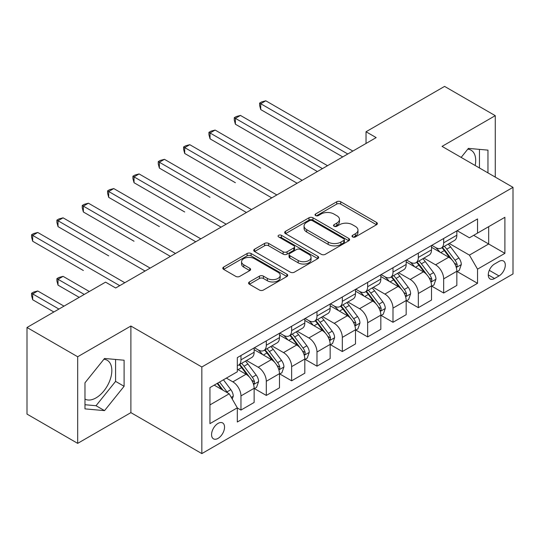 <?xml version="1.0" encoding="UTF-8"?>
<svg xmlns="http://www.w3.org/2000/svg" width="540" height="540" viewBox="0 0 540 540"><rect width="100%" height="100%" fill="white"/><g stroke="black" fill="none" stroke-linecap="round" stroke-linejoin="round"><path stroke-width="0.81" d="M352.613 236.945A1.971 1.134 0 0 0 355.394 236.945L376.535 224.735A2.815 1.627 0 0 0 377.359 223.587A2.815 1.627 0 0 0 376.535 222.44L340.72 201.757A2.815 1.627 0 0 0 336.744 201.757L315.603 213.968A1.971 1.134 0 0 0 315.023 214.772A1.971 1.134 0 0 0 315.603 215.575A1.971 1.134 0 0 0 318.391 215.575L321.125 213.995A9.005 5.198 0 0 1 333.855 213.995L336.845 215.716A9.005 5.198 0 0 1 339.478 219.395A9.005 5.198 0 0 1 336.845 223.067L334.105 224.647A1.971 1.134 0 0 0 333.531 225.457A1.971 1.134 0 0 0 334.105 226.26A1.971 1.134 0 0 0 336.893 226.26L339.626 224.681A9.005 5.198 0 0 1 352.363 224.681L355.347 226.402A9.005 5.198 0 0 1 357.986 230.081A9.005 5.198 0 0 1 355.347 233.753L352.613 235.332A1.971 1.134 0 0 0 352.033 236.135A1.971 1.134 0 0 0 352.613 236.945L352.613 235.332M84.976 399.074A22.363 12.913 120 0 0 96.025 397.892A22.363 12.913 120 0 0 110.633 378.182A22.363 12.913 120 0 0 107.204 360.268A22.363 12.913 120 0 0 103.903 359.255M218.052 438.386A9.173 5.299 120 0 0 224.046 430.299A9.173 5.299 120 0 0 222.642 422.948A9.173 5.299 120 0 0 218.052 423.401A9.173 5.299 120 0 0 212.065 431.487A9.173 5.299 120 0 0 213.469 438.838A9.173 5.299 120 0 0 218.052 438.386M467.768 149.175A22.363 12.913 -60 0 1 471.069 150.188A22.363 12.913 -60 0 1 475.153 165.497M249.392 281.947A2.815 1.627 0 0 0 248.569 283.095A2.815 1.627 0 0 0 249.392 284.243L259.443 290.041A2.815 1.627 0 0 0 263.419 290.041L286.902 276.487A2.815 1.627 0 0 0 287.726 275.339A2.815 1.627 0 0 0 286.902 274.192L251.087 253.51A2.815 1.627 0 0 0 247.104 253.51L223.628 267.071A2.815 1.627 0 0 0 222.804 268.218A2.815 1.627 0 0 0 223.628 269.365L235.764 276.372A2.815 1.627 0 0 0 239.74 276.372L249.791 270.574A2.815 1.627 0 0 0 250.614 269.426A2.815 1.627 0 0 0 249.791 268.272L243.769 264.803A7.526 4.347 0 0 1 241.569 261.725A7.526 4.347 0 0 1 246.213 257.708A7.526 4.347 0 0 1 254.414 258.653L277.999 272.268A7.526 4.347 0 0 1 280.199 275.339A7.526 4.347 0 0 1 275.555 279.356A7.526 4.347 0 0 1 267.347 278.411L263.419 276.143A2.815 1.627 0 0 0 259.443 276.143L249.392 281.947L249.392 284.243M130.889 326.032L77.679 356.751L27 327.49L27 414.099L77.679 443.36L130.889 412.634L201.839 453.6L201.839 366.991L130.889 326.032L130.889 412.634M495.261 177.107L495.261 115.661L442.051 146.381L513 187.346L201.839 366.991M495.261 115.661L444.582 86.4L366.032 131.753L366.032 143.458M27 327.49L105.55 282.143L115.688 287.996L376.171 137.606L366.032 131.753M321.32 254.32A2.815 1.627 0 0 0 325.303 254.32L348.779 240.759A2.815 1.627 0 0 0 349.603 239.612A2.815 1.627 0 0 0 348.779 238.464L312.964 217.789A2.815 1.627 0 0 0 308.988 217.789L285.505 231.343A2.815 1.627 0 0 0 284.681 232.49A2.815 1.627 0 0 0 285.505 233.638L321.32 254.32M279.43 237.371A1.971 1.134 0 0 1 281.428 237.647L281.428 235.305L317.837 256.325A2.815 1.627 0 0 1 318.668 257.479A2.815 1.627 0 0 1 317.837 258.626L294.361 272.18A2.815 1.627 0 0 1 290.385 272.18L254.57 251.505L254.57 249.203A2.815 1.627 0 0 0 253.739 250.351A2.815 1.627 0 0 0 254.57 251.505M254.57 249.203L264.613 243.405A2.815 1.627 0 0 1 268.596 243.405L283.122 251.788A2.815 1.627 0 0 0 287.098 251.788L293.767 247.941A2.815 1.627 0 0 0 294.59 246.794A2.815 1.627 0 0 0 293.767 245.646L278.64 236.912A1.971 1.134 0 0 1 278.066 236.108A1.971 1.134 0 0 1 279.281 235.055A1.971 1.134 0 0 1 281.428 235.305M499.014 261.428L494.552 263.999A8.89 5.13 120 0 0 488.747 271.836A8.89 5.13 120 0 0 490.111 278.957A8.89 5.13 120 0 0 494.552 278.512L499.014 275.94A8.89 5.13 120 0 0 504.819 268.11A8.89 5.13 120 0 0 503.456 260.989A8.89 5.13 120 0 0 499.014 261.428M201.839 453.6L513 273.949L513 187.346M457.151 230.708L469.415 237.789L477.529 233.105L477.529 218.943L237.31 357.629L237.31 371.79L209.945 387.592L209.945 423.637L237.31 407.835L237.31 421.996L477.529 283.311L477.529 269.15L469.415 255.11L449.26 243.472M477.529 233.105L504.893 217.303L504.893 253.355L477.529 269.15M77.679 356.751L77.679 443.36M473.675 235.325L488.673 243.992L488.673 226.665L504.893 217.303M469.415 255.11L488.673 243.992L504.893 253.355M209.945 404.912L229.203 393.795L214.204 385.135M237.31 407.957L240.962 410.062L240.962 395.901A11.468 6.622 -120 0 0 232.855 381.854L226.368 378.108M240.962 410.062L254.138 402.455L254.138 388.294A11.468 6.622 -120 0 0 246.031 374.247L237.31 369.218M254.441 388.584L266.301 395.435L266.301 381.274A11.468 6.622 -120 0 0 258.194 367.227L246.55 360.504M266.301 395.435L279.477 387.828L279.477 373.667A11.468 6.622 -120 0 0 271.37 359.62L254.138 349.67M279.781 373.957L291.641 380.801L291.641 366.64A11.468 6.622 -120 0 0 283.534 352.6L271.89 345.877M291.641 380.801L304.817 373.194L304.817 359.033A11.468 6.622 -120 0 0 296.71 344.993L279.477 335.043M305.12 359.33L316.98 366.174L316.98 352.013A11.468 6.622 -120 0 0 308.867 337.966L297.23 331.25M316.98 366.174L330.156 358.567L330.156 344.405A11.468 6.622 -120 0 0 322.049 330.359L304.817 320.416M330.46 344.696L342.32 351.547L342.32 337.385A11.468 6.622 -120 0 0 334.206 323.339L322.569 316.615M342.32 351.547L355.495 343.94L355.495 329.778A11.468 6.622 -120 0 0 347.382 315.731L330.156 305.782M355.799 330.068L367.659 336.913L367.659 322.751A11.468 6.622 -120 0 0 359.546 308.711L347.909 301.988M367.659 336.913L380.835 329.306L380.835 315.144A11.468 6.622 -120 0 0 372.721 301.104L355.495 291.154M381.139 315.441L392.992 322.286L392.992 308.124A11.468 6.622 -120 0 0 384.885 294.077L373.241 287.361M392.992 322.286L406.175 314.678L406.175 300.517A11.468 6.622 -120 0 0 398.061 286.47L380.835 276.527M406.478 300.807L418.331 307.658L418.331 293.497A11.468 6.622 -120 0 0 410.225 279.45L398.581 272.727M418.331 307.658L431.507 300.051L431.507 285.89A11.468 6.622 -120 0 0 423.401 271.843L406.175 261.893M431.811 286.18L443.671 293.024L443.671 278.863A11.468 6.622 -120 0 0 435.564 264.823L423.92 258.1M443.671 293.024L456.847 285.417L456.847 271.256A11.468 6.622 -120 0 0 448.74 257.216L431.507 247.266M431.811 245.335L435.564 247.502A11.468 6.622 -120 0 0 441.295 248.069A11.468 6.622 -120 0 0 443.671 242.818L443.671 238.491M406.478 259.963L410.225 262.13A11.468 6.622 -120 0 0 415.962 262.697A11.468 6.622 -120 0 0 418.331 257.445L418.331 253.118M381.139 274.59L384.885 276.757A11.468 6.622 -120 0 0 390.623 277.324A11.468 6.622 -120 0 0 392.992 272.079L392.992 267.746M355.799 289.224L359.546 291.391A11.468 6.622 -120 0 0 365.283 291.958A11.468 6.622 -120 0 0 367.659 286.706L367.659 282.373M330.46 303.851L334.206 306.018A11.468 6.622 -120 0 0 339.944 306.585A11.468 6.622 -120 0 0 342.32 301.334L342.32 297.007M305.12 318.478L308.867 320.645A11.468 6.622 -120 0 0 314.604 321.212A11.468 6.622 -120 0 0 316.98 315.968L316.98 311.634M279.781 333.113L283.534 335.273A11.468 6.622 -120 0 0 289.265 335.846A11.468 6.622 -120 0 0 291.641 330.595L291.641 326.261M254.441 347.74L258.194 349.906A11.468 6.622 -120 0 0 263.925 350.474A11.468 6.622 -120 0 0 266.301 345.222L266.301 340.895M457.151 271.553L477.529 283.311M441.295 248.069L454.471 240.462A11.468 6.622 -120 0 0 456.847 235.21L456.847 230.884M415.962 262.697L429.138 255.089A11.468 6.622 -120 0 0 431.507 249.838L431.507 245.511M390.623 277.324L403.799 269.716A11.468 6.622 -120 0 0 406.175 264.472L406.175 260.138M365.283 291.958L378.459 284.351A11.468 6.622 -120 0 0 380.835 279.099L380.835 274.766M339.944 306.585L353.12 298.978A11.468 6.622 -120 0 0 355.495 293.726L355.495 289.4M314.604 321.212L327.78 313.605A11.468 6.622 -120 0 0 330.156 308.36L330.156 304.027M289.265 335.846L302.441 328.239A11.468 6.622 -120 0 0 304.817 322.988L304.817 318.654M263.925 350.474L277.101 342.866A11.468 6.622 -120 0 0 279.477 337.615L279.477 333.288M237.31 365.567A11.468 6.622 -120 0 0 238.585 365.101L251.762 357.494A11.468 6.622 -120 0 0 254.138 352.249L254.138 347.915M238.585 365.101A11.468 6.622 -120 0 0 240.962 359.856L240.962 355.523M229.203 393.795L237.31 407.835M487.964 172.888L487.964 150.133L468.403 148.385L461.153 157.41M84.976 408.881L104.537 410.63L124.099 386.296L124.099 360.214L104.537 358.465L84.976 382.799L84.976 408.881M479.452 167.974L479.452 149.378M84.976 404.73L96.025 405.715L115.587 381.382L115.587 359.451M115.587 381.382L124.099 386.296M96.025 405.715L104.537 410.63M353.396 237.222L355.347 236.095A9.005 5.198 0 0 0 357.986 232.416L357.986 230.081M339.478 219.395L339.478 221.738A9.005 5.198 0 0 1 336.845 225.41L334.894 226.537M376.502 224.755L340.72 204.1A2.815 1.627 0 0 0 336.744 204.1L316.386 215.851M348.745 240.786L312.964 220.124A2.815 1.627 0 0 0 308.988 220.124L285.545 233.658M343.805 240.415A1.971 1.134 0 0 0 344.385 239.612A1.971 1.134 0 0 0 343.805 238.808L312.37 220.657A1.971 1.134 0 0 0 309.582 220.657L306.7 222.325A9.005 5.198 0 0 0 304.06 225.997A9.005 5.198 0 0 0 306.7 229.675L328.185 242.082A9.005 5.198 0 0 0 340.922 242.082L343.805 240.415L343.805 242.757A1.971 1.134 0 0 0 344.385 241.954L344.385 239.612M304.06 225.997L304.06 228.339A9.005 5.198 0 0 0 306.7 232.018L306.7 229.675M343.805 242.757L340.922 244.424A9.005 5.198 0 0 1 328.185 244.424L306.7 232.018M254.603 251.525L264.613 245.747L264.613 243.405M294.59 246.794L294.59 249.136A2.815 1.627 0 0 1 293.767 250.283L287.098 254.131A2.815 1.627 0 0 1 283.122 254.131L268.596 245.747A2.815 1.627 0 0 0 264.613 245.747M281.428 237.647L317.804 258.647M298.195 260.489A7.526 4.347 0 0 0 306.396 261.434A7.526 4.347 0 0 0 311.04 257.418A7.526 4.347 0 0 0 308.84 254.347L300.53 249.548A2.815 1.627 0 0 0 296.548 249.548L289.885 253.395A2.815 1.627 0 0 0 289.062 254.549A2.815 1.627 0 0 0 289.885 255.697L298.195 260.489L298.195 262.832A7.526 4.347 0 0 0 306.396 263.776A7.526 4.347 0 0 0 311.04 259.76L311.04 257.418M289.062 254.549L289.062 256.885A2.815 1.627 0 0 0 289.885 258.039L289.885 255.697M298.195 262.832L289.885 258.039M280.199 275.339L280.199 277.682A7.526 4.347 0 0 1 275.555 281.698A7.526 4.347 0 0 1 267.347 280.753L263.419 278.485A2.815 1.627 0 0 0 259.443 278.485L249.433 284.263M241.569 261.725L241.569 264.067A7.526 4.347 0 0 0 243.769 267.138L243.769 264.803M249.757 270.594L243.769 267.138M286.862 276.507L251.087 255.852A2.815 1.627 0 0 0 247.104 255.852L223.661 269.386M456.847 271.728L459.284 270.324L461.308 264.472A7.594 4.388 -120 0 0 458.885 257.999L450.603 246.942A21.931 12.663 -120 0 0 448.207 244.08M439.972 252.153A21.931 12.663 -120 0 0 435.483 247.455M456.158 267.071L457.043 266.119L457.205 264.796A7.594 4.388 -120 0 0 455.031 260.226L446.749 249.169A21.931 12.663 -120 0 0 444.359 246.301M442.314 247.482A18.205 10.51 60 0 1 445.304 250.877L452.311 260.233M260.726 168.095L210.047 138.834L210.047 132.982L215.116 130.059L302.177 180.32M441.923 247.705A21.931 12.663 60 0 1 444.319 250.574L449.82 257.924M347.787 153.988L260.726 103.721L265.795 100.798L352.856 151.065M342.725 156.917L260.726 109.573L260.726 103.721L259.612 103.079L261.637 101.912L265.795 100.798M260.726 109.573L259.612 105.422L259.612 103.079M431.507 286.355L433.944 284.951L435.969 279.099A7.594 4.388 -120 0 0 433.546 272.632L425.264 261.576A21.931 12.663 -120 0 0 422.867 258.707M414.632 266.78A21.931 12.663 -120 0 0 410.144 262.082M430.819 281.704L431.703 280.746L431.865 279.423A7.594 4.388 -120 0 0 429.692 274.853L421.409 263.797A21.931 12.663 -120 0 0 419.02 260.935M416.975 262.109A18.205 10.51 60 0 1 419.965 265.505L426.971 274.867M235.386 182.722L184.707 153.461L184.707 147.609L189.776 144.686L276.844 194.954M416.583 262.339A21.931 12.663 60 0 1 418.979 265.201L424.487 272.551M406.175 300.983L408.605 299.579L410.63 293.726A7.594 4.388 -120 0 0 408.206 287.26L399.924 276.203A21.931 12.663 -120 0 0 397.528 273.334M389.293 281.408A21.931 12.663 -120 0 0 384.804 276.709M405.479 296.332L406.363 295.38L406.526 294.05A7.594 4.388 -120 0 0 404.352 289.481L396.07 278.424A21.931 12.663 -120 0 0 393.68 275.562M391.635 276.737A18.205 10.51 60 0 1 394.625 280.139L401.639 289.494M210.047 197.35L159.368 168.095L159.368 162.243L164.437 159.314L251.505 209.581M391.244 276.966A21.931 12.663 60 0 1 393.64 279.828L399.148 287.179M380.835 315.617L383.265 314.213L385.29 308.36A7.594 4.388 -120 0 0 382.867 301.887L374.585 290.831A21.931 12.663 -120 0 0 372.188 287.969M363.953 296.041A21.931 12.663 -120 0 0 359.464 291.337M380.14 310.959L381.024 310.007L381.193 308.684A7.594 4.388 -120 0 0 379.013 304.115L370.73 293.058A21.931 12.663 -120 0 0 368.341 290.189M366.302 291.371A18.205 10.51 60 0 1 369.286 294.766L376.299 304.121M184.707 211.984L134.035 182.722L134.035 176.87L139.097 173.941L226.166 224.208M365.904 291.593A21.931 12.663 60 0 1 368.3 294.462L373.808 301.813M322.454 168.622L235.386 118.355L240.455 115.425L327.517 165.692M317.385 171.544L235.386 124.207L235.386 118.355L234.272 117.707L236.297 116.539L240.455 115.425M235.386 124.207L234.272 120.049L234.272 117.707M297.115 183.249L208.933 132.341L210.958 131.166L215.116 130.059M210.047 138.834L208.933 134.676L208.933 132.341M271.775 197.876L183.593 146.968L185.618 145.8L189.776 144.686M184.707 153.461L183.593 149.31L183.593 146.968M355.495 330.244L357.925 328.84L359.951 322.988A7.594 4.388 -120 0 0 357.527 316.521L349.245 305.465A21.931 12.663 -120 0 0 346.856 302.596M338.614 310.669A21.931 12.663 -120 0 0 334.125 305.971M354.8 325.593L355.685 324.635L355.853 323.312A7.594 4.388 -120 0 0 353.68 318.742L345.391 307.685A21.931 12.663 -120 0 0 343.001 304.817M340.963 305.998A18.205 10.51 60 0 1 343.946 309.393L350.96 318.749M159.368 226.611L108.695 197.35L108.695 191.498L113.758 188.575L200.826 238.842M340.571 306.221A21.931 12.663 60 0 1 342.961 309.089L348.469 316.44M246.436 212.504L158.254 161.595L160.286 160.427L164.437 159.314M159.368 168.095L158.254 163.937L158.254 161.595M330.156 344.871L332.586 343.467L334.611 337.615A7.594 4.388 -120 0 0 332.188 331.148L323.906 320.092A21.931 12.663 -120 0 0 321.516 317.223M313.274 325.296A21.931 12.663 -120 0 0 308.786 320.598M329.461 340.22L330.345 339.269L330.514 337.939A7.594 4.388 -120 0 0 328.34 333.369L320.058 322.312A21.931 12.663 -120 0 0 317.662 319.451M315.623 320.625A18.205 10.51 60 0 1 318.607 324.027L325.62 333.382M134.035 241.238L83.356 211.977L83.356 206.125L88.418 203.202L175.487 253.469M315.232 320.855A21.931 12.663 60 0 1 317.621 323.716L323.129 331.067M304.817 359.505L307.247 358.101L309.272 352.249A7.594 4.388 -120 0 0 306.848 345.776L298.566 334.719A21.931 12.663 -120 0 0 296.176 331.857M287.935 339.923A21.931 12.663 -120 0 0 283.446 335.225M304.121 354.848L305.006 353.896L305.174 352.573A7.594 4.388 -120 0 0 303.001 348.003L294.719 336.947A21.931 12.663 -120 0 0 292.322 334.078M290.284 335.259A18.205 10.51 60 0 1 293.267 338.654L300.281 348.01M108.695 255.866L58.016 226.611L58.016 220.759L63.086 217.829L150.147 268.097M289.892 335.482A21.931 12.663 60 0 1 292.282 338.351L297.79 345.701M279.477 374.132L281.907 372.728L283.939 366.876A7.594 4.388 -120 0 0 281.509 360.403L273.226 349.346A21.931 12.663 -120 0 0 270.837 346.484M262.595 354.557A21.931 12.663 -120 0 0 258.107 349.859M278.782 369.482L279.666 368.523L279.835 367.2A7.594 4.388 -120 0 0 277.661 362.63L269.379 351.574A21.931 12.663 -120 0 0 266.983 348.705M264.944 349.886A18.205 10.51 60 0 1 267.935 353.281L274.941 362.637M83.356 270.5L32.677 241.238L32.677 235.386L37.746 232.463L124.808 282.724M264.553 350.109A21.931 12.663 60 0 1 266.942 352.978L272.45 360.329M254.138 388.76L256.568 387.356L258.599 381.503A7.594 4.388 -120 0 0 256.169 375.037L247.887 363.98A21.931 12.663 -120 0 0 245.498 361.112M253.449 384.109L254.327 383.15L254.495 381.827A7.594 4.388 -120 0 0 252.322 377.257L244.04 366.201A21.931 12.663 -120 0 0 241.643 363.339M239.605 364.514A18.205 10.51 60 0 1 242.595 367.909L249.601 377.271M89.33 291.506L63.086 276.352L58.016 279.275L58.016 285.127L79.198 297.358M239.213 364.743A21.931 12.663 60 0 1 241.603 367.605L247.111 374.956M58.016 285.127L56.903 280.976L56.903 278.633L84.267 294.428M56.903 278.633L58.928 277.459L63.086 276.352M232.247 399.06L233.26 396.131A7.594 4.388 -120 0 0 230.837 389.664L223.445 379.796M63.997 306.133L37.746 290.979L32.677 293.902L32.677 299.754L53.858 311.985M227.671 392.911A7.594 4.388 -120 0 0 226.982 391.885L219.591 382.023M217.688 383.123L223 390.211M217.161 383.427L221.663 389.441M32.677 299.754L31.563 295.603L31.563 293.26L58.928 309.062M31.563 293.26L33.588 292.093L37.746 290.979M221.096 227.138L132.914 176.229L134.946 175.054L139.097 173.941M134.035 182.722L132.914 178.565L132.914 176.229M195.757 241.765L107.575 190.856L109.607 189.682L113.758 188.575M108.695 197.35L107.575 193.199L107.575 190.856M170.417 256.392L82.242 205.484L84.267 204.316L88.418 203.202M83.356 211.977L82.242 207.826L82.242 205.484M145.078 271.026L56.903 220.111L58.928 218.943L63.086 217.829M58.016 226.611L56.903 222.453L56.903 220.111M119.738 285.653L31.563 234.745L33.588 233.57L37.746 232.463M32.677 241.238L31.563 237.087L31.563 234.745M232.855 381.854L246.031 374.247M258.194 367.227L271.37 359.62M283.534 352.6L296.71 344.993M308.867 337.966L322.049 330.359M334.206 323.339L347.382 315.731M359.546 308.711L372.721 301.104M384.885 294.077L398.061 286.47M410.225 279.45L423.401 271.843M435.564 264.823L448.74 257.216M443.671 242.818L456.847 235.21M443.671 278.863L456.847 271.256M418.331 293.497L431.507 285.89M418.331 257.445L431.507 249.838M392.992 308.124L406.175 300.517M392.992 272.079L406.175 264.472M367.659 322.751L380.835 315.144M367.659 286.706L380.835 279.099M342.32 337.385L355.495 329.778M342.32 301.334L355.495 293.726M316.98 352.013L330.156 344.405M316.98 315.968L330.156 308.36M291.641 366.64L304.817 359.033M291.641 330.595L304.817 322.988M266.301 381.274L279.477 373.667M266.301 345.222L279.477 337.615M240.962 395.901L254.138 388.294M240.962 359.856L254.138 352.249M489.294 270.331L499.014 275.94M488.268 274.887L494.552 278.512M355.347 236.095L355.347 233.753M334.105 226.26L334.105 224.647M336.845 225.41L336.845 223.067M315.603 215.575L315.603 213.968M336.744 204.1L336.744 201.757M340.72 204.1L340.72 201.757M376.535 224.735L376.535 222.44M285.505 233.638L285.505 231.343M308.988 220.124L308.988 217.789M312.964 220.124L312.964 217.789M348.779 240.759L348.779 238.464M328.185 244.424L328.185 242.082M340.922 244.424L340.922 242.082M268.596 245.747L268.596 243.405M283.122 254.131L283.122 251.788M287.098 254.131L287.098 251.788M293.767 250.283L293.767 247.941M317.837 258.626L317.837 256.325M259.443 278.485L259.443 276.143M263.419 278.485L263.419 276.143M267.347 280.753L267.347 278.411M249.791 270.574L249.791 268.272M223.628 269.365L223.628 267.071M247.104 255.852L247.104 253.51M251.087 255.852L251.087 253.51M286.902 276.487L286.902 274.192M456.28 267.489L461.261 264.613M446.749 249.169L450.603 246.942M440.775 252.619L444.319 250.574M455.031 260.226L458.885 257.999M454.43 263.189L457.205 264.796M430.94 282.116L435.922 279.248M421.409 263.797L425.264 261.576M415.436 267.246L418.979 265.201M429.692 274.853L433.546 272.632M429.091 277.823L431.865 279.423M405.601 296.75L410.582 293.875M396.07 278.424L399.924 276.203M390.096 281.873L393.64 279.828M404.352 289.481L408.206 287.26M403.751 292.451L406.526 294.05M380.268 311.378L385.243 308.502M370.73 293.058L374.585 290.831M364.763 296.507L368.3 294.462M379.013 304.115L382.867 301.887M378.412 307.078L381.193 308.684M354.929 326.005L359.903 323.136M345.391 307.685L349.245 305.465M339.424 311.135L342.961 309.089M353.68 318.742L357.527 316.521M353.072 321.705L355.853 323.312M329.589 340.639L334.564 337.763M320.058 322.312L323.906 320.092M314.084 325.762L317.621 323.716M328.34 333.369L332.188 331.148M327.733 336.339L330.514 337.939M304.25 355.266L309.224 352.39M294.719 336.947L298.566 334.719M288.745 340.389L292.282 338.351M303.001 348.003L306.848 345.776M302.4 350.966L305.174 352.573M278.91 369.893L283.885 367.025M269.379 351.574L273.226 349.346M263.405 355.023L266.942 352.978M277.661 362.63L281.509 360.403M277.06 365.594L279.835 367.2M253.571 384.527L258.545 381.652M244.04 366.201L247.887 363.98M238.066 369.65L241.603 367.605M252.322 377.257L256.169 375.037M251.721 380.228L254.495 381.827M231.282 397.393L233.206 396.279M226.982 391.885L230.837 389.664"/></g></svg>
